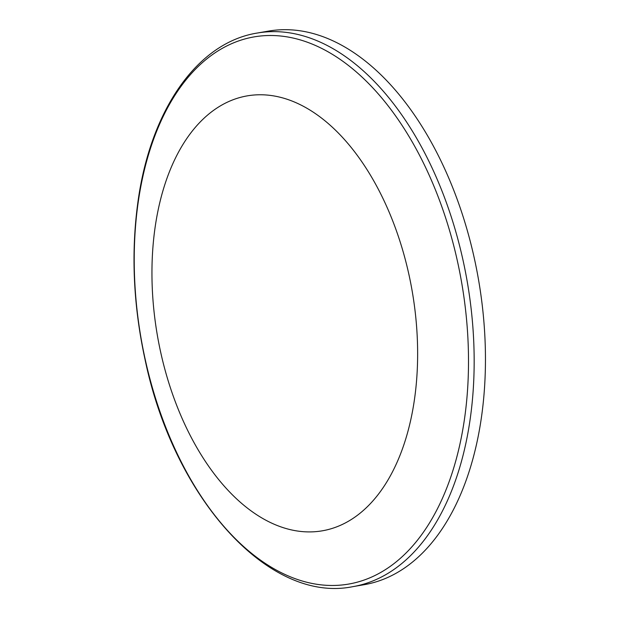 <?xml version="1.0" encoding="UTF-8"?>
<svg xmlns="http://www.w3.org/2000/svg" width="619" height="619" viewBox="0 0 619 619"><rect width="100%" height="100%" fill="white"/><g stroke="black" fill="none" stroke-linecap="round" stroke-linejoin="round"><path stroke-width="0.93" d="M257.195 33.055L268.484 31.105A280.894 164.592 80.2 0 1 478.549 279.842A280.894 164.592 80.2 0 1 364.235 584.684L352.946 586.634A280.894 164.592 80.2 0 0 471.361 310.784A280.894 164.592 80.2 0 0 257.195 33.055C196.772 42.688 149.806 111.258 137.712 203.628C130.996 253.96 133.433 305.887 145.024 359.407C173.676 497.784 268.661 603.974 352.946 586.634M308.943 531.914A220.681 129.309 80.2 0 1 159.601 203.427A220.681 129.309 80.2 0 1 385.885 204.703A220.681 129.309 80.2 0 1 308.943 531.914M331.722 585.473A277.645 162.689 80.2 0 1 136.992 309.554A277.645 162.689 80.2 0 1 271.006 35.5A277.645 162.689 80.2 0 1 465.736 311.419A277.645 162.689 80.2 0 1 331.722 585.473"/></g></svg>
